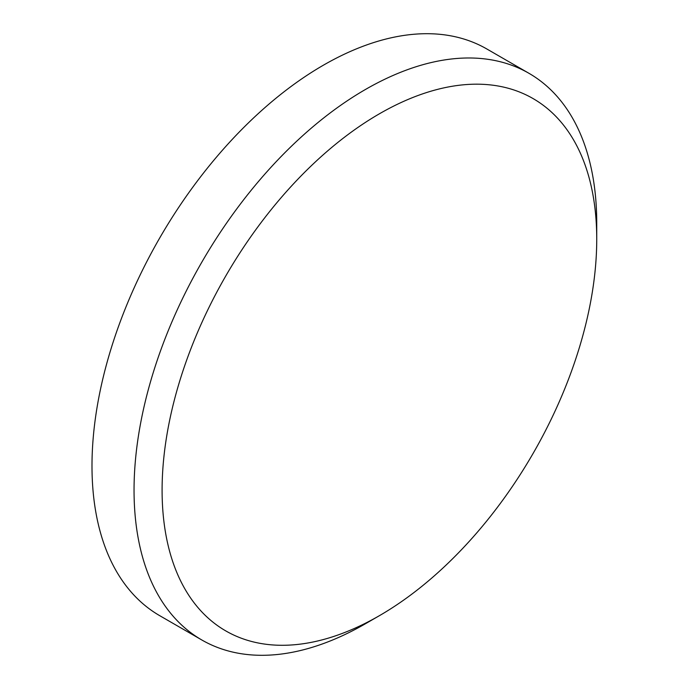 <?xml version="1.0" encoding="UTF-8"?>
<svg xmlns="http://www.w3.org/2000/svg" width="689" height="689" viewBox="0 0 689 689"><rect width="100%" height="100%" fill="white"/><g stroke="black" fill="none" stroke-linecap="round" stroke-linejoin="round"><path stroke-width="1.03" d="M365.394 623.769L379.415 615.673A307.337 177.443 120 0 0 596.734 239.272A307.337 177.443 120 0 0 379.415 113.797A307.337 177.443 120 0 0 162.096 490.206A307.337 177.443 120 0 0 379.415 615.673L365.394 623.769A327.163 188.889 -60 0 1 201.808 639.978A327.163 188.889 -60 0 1 151.658 377.813A327.163 188.889 -60 0 1 365.394 89.51A327.163 188.889 -60 0 1 528.971 73.31A327.163 188.889 -60 0 1 596.734 223.081A327.163 188.889 -60 0 1 596.622 231.366M528.971 73.31L486.908 49.022A327.163 188.889 120 0 0 323.33 65.231A327.163 188.889 120 0 0 109.603 353.526A327.163 188.889 120 0 0 159.745 615.69L201.808 639.978M596.734 239.272L596.734 223.081"/></g></svg>
